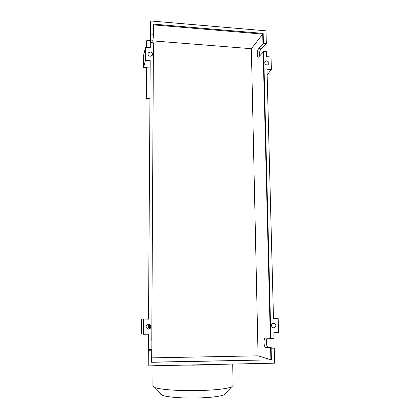 <?xml version="1.0" encoding="UTF-8"?>
<svg xmlns="http://www.w3.org/2000/svg" width="419" height="419" viewBox="0 0 419 419"><rect width="100%" height="100%" fill="white"/><g stroke="black" fill="none" stroke-linecap="round" stroke-linejoin="round"><path stroke-width="0.63" d="M225.422 393.415L224.118 394.782C220.195 396.4 211.951 397.448 199.381 397.93C183.81 398.469 167.15 397.228 162.446 395.311C160.959 394.74 160.393 394.153 160.755 393.551M232.744 364.059L233.074 385.464L231.597 386.936C226.909 388.759 216.691 389.953 200.947 390.518C181.406 391.142 160.566 389.722 154.983 387.565L152.914 385.972M201.256 365.038L201.256 364.734L200.764 365.09L182.37 365.138M194.898 364.87L194.316 365.19L188.707 365.001M207.384 364.865L194.908 364.986M213.25 364.478L201.256 364.881M211.176 364.52L207.384 364.687M188.356 365.132L186.905 365.043M217.398 364.389L211.763 364.509M146.179 67.695L145.932 99.874L149.761 100.11M146.77 47.415L146.823 40.449L146.367 42.282L146.331 47.384M149.772 98.617L146.393 98.407L145.932 99.874M146.393 98.407L146.619 67.726M146.823 40.449L150.4 40.732M266.772 60.834C269.124 61.797 269.501 63.122 267.914 64.819L266.882 65.008C264.551 64.065 264.159 62.745 265.704 61.043L266.772 60.834M273.733 327.899L272.209 327.307C270.878 325.202 271.344 323.793 273.607 323.091L275.094 323.657C276.467 325.762 276.016 327.176 273.733 327.899M150.248 51.998C152.228 52.537 152.867 53.684 152.165 55.439L150.222 56.314C148.279 55.8 147.629 54.674 148.263 52.935L150.248 51.998M148.457 329.166L146.173 327.574C145.807 325.642 146.582 324.505 148.494 324.165L150.751 325.694C151.165 327.648 150.4 328.805 148.457 329.166M151.118 340.128L151.139 349.357L151.725 350.211L148.321 350.268L148.499 340.165M148.237 334.184L148.195 340.097L151.778 340.123L153.438 42.822L150.311 42.576L150.28 47.687L145.566 47.321L145.466 60.299L143.581 67.506L149.971 67.962M148.132 350.169L148.221 365.876L274.649 363.158L274.262 348.173L271.114 348.226L271.407 359.842L151.657 362.288L151.725 350.211M145.466 60.299L150.196 60.645L148.525 319.173L141.496 319.048L141.376 333.618L143.335 334.242L148.426 334.184L148.389 340.17M150.615 327.847L150.631 325.443M150.426 42.581L150.369 34.012L153.49 34.264L152.804 42.769M143.335 334.242L143.45 319.21M149.473 328.936L149.499 324.379M149.002 324.217L148.975 329.109M150.311 42.576L150.102 47.672M153.49 34.264L153.543 24.14L263.169 33.41L263.415 43.215L266.322 43.456L265.992 30.828L150.452 20.95L150.369 34.012M150.452 20.95L150.185 34.725M148.321 350.268L148.221 365.876M271.114 348.226L265.861 347.477C263.829 347.424 263.232 338.987 265.185 338.086L274.005 338.468L273.858 332.717L278.546 332.665L278.153 318.267L273.476 318.157M267.505 338.164C265.468 339.469 266.233 347.398 268.417 347.435L274.262 348.173M270.36 338.442L263.169 52.145L258.628 57.042C256.732 58.461 256.821 50.605 258.722 48.667L262.959 43.88L262.718 34.101L251.369 48.709L258.073 355.836L270.894 359.722L270.601 348.131M278.153 318.267L273.481 318.299L266.992 69.193L271.371 69.512L271.03 57.01L266.667 56.67L266.536 51.731L263.624 51.5L270.868 338.51M263.624 51.5L263.169 52.145M266.322 43.456L261.084 48.855C259.654 50.84 259.141 53.26 259.544 56.109M262.959 43.88L263.415 43.215M153.543 24.889L262.718 34.101L263.169 33.41M146.917 328.622C148.431 328.019 148.986 326.92 148.572 325.333L147.755 324.285M141.496 319.048L148.331 319M150.196 60.645L148.525 319.173M145.566 47.321L143.686 54.873L143.581 67.506M271.371 69.512L267.139 74.891M151.657 362.147L271.407 359.842M258.073 355.836L151.678 357.863M152.877 40.889L251.369 48.709M200.046 365.054L200.041 364.76M148.389 349.404L151.139 349.357M150.384 40.046L152.914 40.245M268.417 347.435L265.861 347.477M261.084 48.855L258.722 48.667M162.446 395.311L154.983 387.565M153.024 365.771L152.914 386.119M194.908 364.87L194.908 365.132M224.118 394.782L231.597 386.936M265.185 338.086L266.531 338.065M148.572 325.333L150.751 325.694M147.959 54.088L148.263 52.935M272.345 323.515L275.094 323.657M264.745 62.342L265.704 61.043"/></g></svg>
